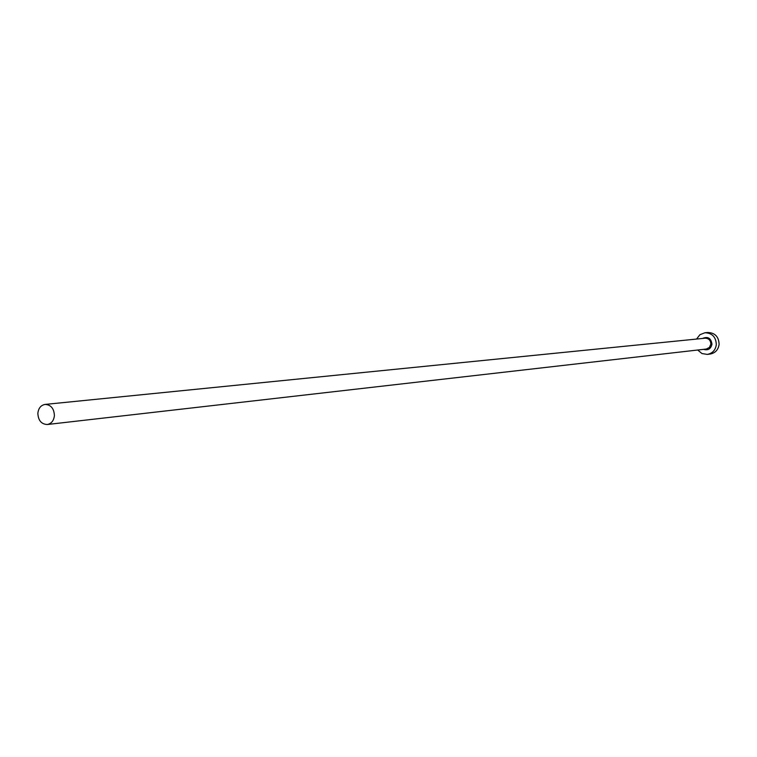 <?xml version="1.0" encoding="UTF-8"?>
<svg xmlns="http://www.w3.org/2000/svg" width="757" height="757" viewBox="0 0 757 757"><rect width="100%" height="100%" fill="white"/><g stroke="black" fill="none" stroke-linecap="round" stroke-linejoin="round"><path stroke-width="1.14" d="M54.4 415.612C54.04 408.506 50.937 404.768 45.098 404.418C40.869 405.213 38.456 408.193 37.859 413.331C38.238 420.485 41.37 424.213 47.256 424.507C51.419 423.674 53.804 420.703 54.4 415.612M697.708 350.018L701.957 353.557L707.303 354.399C712.479 353.387 715.488 350.15 716.311 344.672C715.999 337.045 712.223 333.071 704.975 332.749L699.932 334.708L696.535 339.07M707.303 354.399L710.132 354.058C715.289 353.046 718.289 349.819 719.112 344.359C718.8 336.77 715.034 332.806 707.814 332.484L704.975 332.749M702.411 338.483C707.852 336.174 711.041 338.086 711.968 344.217C710.842 348.911 708.041 350.623 703.575 349.346M47.256 424.507L706.309 349.034L709.413 347.454L710.861 344.161C710.7 340.328 708.798 338.351 705.155 338.199L45.098 404.418"/></g></svg>
